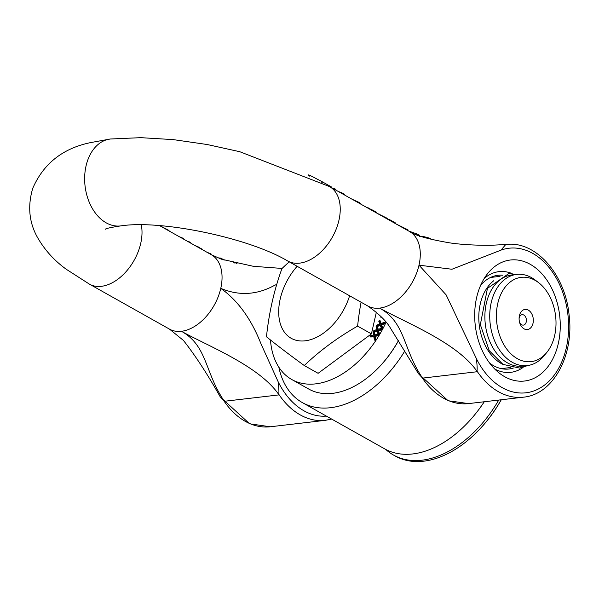 <?xml version="1.0" encoding="UTF-8"?>
<svg xmlns="http://www.w3.org/2000/svg" width="599" height="599" viewBox="0 0 599 599"><rect width="100%" height="100%" fill="white"/><g stroke="black" fill="none" stroke-linecap="round" stroke-linejoin="round"><path stroke-width="0.9" d="M528.34 310.14A10.138 7.068 -96.7 0 1 531.478 326.904A10.138 7.068 -96.7 0 1 519.647 322.599A10.138 7.068 -96.7 0 1 519.108 317.987A10.138 7.068 -96.7 0 1 528.34 310.14M519.475 321.955A5.249 3.661 83.3 0 0 523.339 325.115A5.249 3.661 83.3 0 0 526.409 320.697A5.249 3.661 83.3 0 0 523.833 315.059A5.249 3.661 83.3 0 0 522.126 314.685A5.249 3.661 83.3 0 0 519.093 318.653M538.658 282.698L535.424 280.205A45.891 32.009 83.3 0 0 516.63 274.409A45.891 32.009 83.3 0 0 491.195 302.705A45.891 32.009 83.3 0 0 512.34 362.328A45.891 32.009 83.3 0 0 527.292 365.57A45.891 32.009 83.3 0 0 544.236 355.596L546.812 352.422A42.439 29.598 -96.7 0 1 517.319 358.644A42.439 29.598 -96.7 0 1 498.383 301.035A42.439 29.598 -96.7 0 1 538.658 282.698A42.439 29.598 -96.7 0 1 546.812 352.422M516.63 274.409L511.771 274.978A45.891 32.009 83.3 0 0 486.336 303.274A45.891 32.009 83.3 0 0 522.425 366.139L527.292 365.57M493.726 280.744A45.891 32.009 83.3 0 0 480.256 303.978A45.891 32.009 83.3 0 0 503.542 364.694M278.82 367.157A100.31 64.115 -60.7 0 0 302.353 402.603A100.31 64.115 -60.7 0 0 404.759 351.059M484.232 401.757A100.31 64.115 119.3 0 1 384.633 448.838L302.353 402.603M523.122 367.397A50.69 35.356 -96.7 0 1 494.737 369.021M484.157 278.557A50.69 35.356 -96.7 0 1 512.152 273.593M513.388 368.026A47.171 32.9 -96.7 0 1 508.903 369.006A47.171 32.9 -96.7 0 1 489.608 363.069M480.54 285.536A47.171 32.9 -96.7 0 1 497.949 275.308A47.171 32.9 -96.7 0 1 502.539 275.233M219.504 258.498L219.623 257.967A40.358 25.794 119.3 0 1 221.061 258.169L224.161 260.146M220.866 259.008L221.061 258.169M179.58 236.867L181.37 237.406L183.706 238.724L183.616 239.136M181.272 237.818L181.37 237.406M188.049 241.629L188.52 241.427L190.572 242.58L190.482 242.992M188.43 241.839L188.52 241.427M195.311 245.71L197.46 246.451L199.639 247.679L199.549 248.091M197.371 246.863L197.46 246.451M308.268 175.664L308.44 174.908A44.715 28.58 119.3 0 1 310.072 175.417L321.67 181.467L321.513 182.171M309.848 176.398L310.072 175.417M395.1 223.412L395.243 222.798L389.702 219.683L389.56 220.297M388.219 219.541L388.272 219.324A43.757 27.966 119.3 0 1 389.702 219.683M332.056 187.981A43.757 27.966 119.3 0 1 334.152 188.468L335.927 189.471L335.784 190.078M338.502 191.605L341.692 192.706L344.388 194.226L344.253 194.84M334.01 189.082L334.152 188.468M341.55 193.32L341.692 192.706M376.734 213.087L387.343 218.358L387.209 218.972M365.802 206.947L372.803 210.189L376.486 212.263L376.352 212.87M420.91 236.47L420.925 236.395A38.321 24.492 119.3 0 1 423.283 236.478L429.154 238.035L432.021 239.503A9.12 2.022 7.1 0 1 432.014 239.57A9.12 2.022 7.1 0 1 432.006 239.6L432.014 239.57M423.119 237.197L423.283 236.478M425.934 238.043L426.121 237.211M351.673 199.01L359.063 202.395L361.774 204.499M408.638 231.012L416.926 233.977L419.794 235.407L419.57 236.418M410.195 231.895L410.285 231.499M419.652 236.036L419.794 235.429M396.381 224.131L406.272 228.998A124.188 86.623 83.3 0 0 408.039 229.956L407.897 230.6M331.112 187.457L331.254 186.843L326.238 184.028A508.476 354.675 -96.7 0 0 322.299 181.811A43.832 28.011 119.3 0 0 321.633 181.624M322.142 182.508L322.299 181.811M199.572 247.993L201.998 248.997L201.9 249.416M206.707 252.112L211.088 253.983L210.968 254.508M199.849 248.256L199.946 247.844M208.789 253.28L208.886 252.845M168.948 230.892L169.038 230.48L159.536 225.524M233.108 262.647L233.445 262.609A33.327 21.302 119.3 0 1 234.598 262.512L237.017 263.538M234.494 262.976L234.598 262.512M220.118 396.703L223.779 400.694A52.068 48.998 -176.4 0 0 224.348 401.285C204.491 372.196 207.598 345.952 181.437 331.284C207.598 345.952 259.18 365.802 279.029 394.891A52.068 4.448 -116.2 0 0 278.767 394.262C279.104 392.023 278.887 387.83 278.116 381.683L261.074 344.051C251.318 319.087 237.878 300.518 220.769 288.351C238.919 296.003 256.791 295.03 274.387 285.431L276.745 284.383M110.725 138.975A43.757 30.519 83.3 0 0 110.463 138.998A43.757 30.519 83.3 0 0 110.104 139.043A43.757 30.519 83.3 0 0 84.706 175.956A43.757 30.519 83.3 0 0 106.203 222.843A43.757 30.519 83.3 0 0 120.347 225.943A43.757 30.519 83.3 0 0 120.526 225.928C161.049 219.563 248.855 237.781 287.73 261.007A42.686 27.284 119.3 0 0 299.635 263.141A42.686 27.284 119.3 0 0 336.271 228.893A42.686 27.284 119.3 0 0 329.622 186.618A42.686 27.284 119.3 0 0 329.495 186.544L409.529 231.513C414.972 235.459 428.457 239.256 449.984 242.909C461.237 244.557 474.797 245.35 490.663 245.305L506.207 244.482M530.25 264.316A60.918 42.492 83.3 0 0 487.908 273.241A60.918 42.492 83.3 0 0 499.611 373.334A60.918 42.492 83.3 0 0 557.422 347.008A60.918 42.492 83.3 0 0 530.25 264.316M418.349 373.529L422.01 377.52A52.068 48.998 -176.4 0 0 422.58 378.111C402.73 349.022 405.837 322.779 379.669 308.111C405.837 322.779 457.411 342.628 477.261 371.717A52.068 4.448 -116.2 0 0 476.999 371.088A76.837 53.596 83.3 0 0 523.519 397.167C553.439 394.486 574.374 354.87 569.072 314.76C565.171 274.327 535.611 240.259 505.743 244.527L500.974 250.135L451.946 269.251L419.001 265.177A42.686 27.284 -60.7 0 0 409.536 231.521M476.999 371.088C477.336 368.842 477.118 364.649 476.347 358.509L446.128 294.865L419.001 265.177A42.686 27.284 -60.7 0 1 379.669 308.111A42.686 27.284 -60.7 0 1 367.711 305.947C379.122 313.966 386.789 321.506 390.72 328.581L418.581 373.903M498.735 400.065A101.381 64.797 119.3 0 1 421.928 460.204A101.381 64.797 119.3 0 1 393.521 455.053A101.381 64.797 119.3 0 1 385.793 449.467M501.213 399.773A101.381 64.797 119.3 0 1 464.27 443.193A101.381 64.797 119.3 0 1 423.688 461.185A101.381 64.797 119.3 0 1 395.273 456.041L393.521 455.053M464.367 443.11A100.954 64.527 -60.7 0 0 464.472 443.035A100.954 64.527 -60.7 0 0 501.288 399.765M349.606 295.771A49.717 31.777 119.3 0 1 305.131 340.824A49.717 31.777 119.3 0 1 291.196 338.293A49.717 31.777 119.3 0 1 297.141 266.293M378.021 334.354L374.368 334.931L373.701 331.412L377.033 330.551L378.074 334.272L378.673 333.201L377.827 330.281L380.739 329.555L381.376 328.417L377.655 329.375L376.726 326.051L380.095 324.86L381.421 328.334L381.967 327.241L380.889 324.516L383.832 323.497L384.416 322.329L380.657 323.655L379.347 320.24L378.8 321.334L379.863 324.007L376.973 325.01L376.03 326.784L376.868 329.652L374.008 330.363L372.982 332.093L373.589 335.133L370.781 335.552L370.085 336.653L373.686 336.069L374.427 340.007L375.086 338.982L374.465 335.882L377.325 335.447L378.021 334.354L378.74 334.751L378.044 335.852L375.184 336.286L375.798 339.378L375.146 340.412L374.427 340.007M379.347 320.24L380.066 320.645L381.151 323.482M384.416 322.329L385.127 322.734L384.551 323.894L381.608 324.92L382.686 327.646L382.14 328.739L381.421 328.334M383.832 323.497L384.551 323.894M380.889 324.516L381.608 324.92M381.967 327.241L382.686 327.646M380.313 325.437L377.445 326.455L376.726 326.051M377.445 326.455L378.216 329.233M381.376 328.417L382.095 328.821L381.451 329.952L378.538 330.685L379.392 333.606L378.785 334.669L378.074 334.272M380.739 329.555L381.451 329.952M377.827 330.281L378.538 330.685M378.673 333.201L379.392 333.606M377.19 331.097L374.42 331.816L373.701 331.412M374.42 331.816L374.989 334.834M370.085 336.653L370.803 337.05L373.783 336.578M375.086 338.982L375.798 339.378M374.465 335.882L375.184 336.286M377.325 335.447L378.044 335.852M380.986 316.519L380.732 317.148L381.75 317.343M380.732 317.148L382.05 317.665M270.471 339.985A85.372 54.569 -60.7 0 0 291.78 379.526A85.372 54.569 -60.7 0 0 315.71 383.862A85.372 54.569 -60.7 0 0 386.026 322.322M376.374 312.094L371.425 333.875L318.106 373.312L304.285 365.54A236.949 16.173 -147.4 0 1 266.465 336.765A236.949 165.279 -96.7 0 1 281.964 268.554A236.949 149.106 -13 0 1 289.227 261.845M398.5 340.531A85.372 54.569 119.3 0 1 366.768 378.194A85.372 54.569 119.3 0 1 332.595 393.348A85.372 54.569 119.3 0 1 308.672 389.013L291.78 379.526M366.873 378.119A84.946 54.292 -60.7 0 0 366.97 378.036A84.946 54.292 -60.7 0 0 398.537 340.584M361.077 302.218A236.949 165.279 83.3 0 0 357.603 326.111A236.949 149.106 167 0 0 304.285 365.54M371.425 333.875L357.603 326.111M379.047 214.39L379.137 214M383.607 216.95L383.749 216.344M372.66 210.803L372.803 210.189M368.333 208.37L368.43 207.943M428.966 238.874L429.154 238.035M358.906 203.068L359.063 202.395M416.717 234.92L416.926 233.977M404.632 228.766L404.774 228.152M165.683 229.065L165.781 228.646M89.438 284.143L169.472 329.121A42.686 27.284 -60.7 0 0 181.437 331.284A42.686 27.284 -60.7 0 0 220.769 288.351A42.686 27.284 -60.7 0 0 211.297 254.695L221.293 259.157L253.377 266.308L282.077 268.442M110.104 139.043L90.644 142.592C62.79 148.342 43.48 163.609 32.72 188.393C27.539 205.989 29.066 222.229 37.303 237.107C44.513 249.798 54.172 260.52 66.272 269.273L89.55 284.211A42.686 27.284 -60.7 0 0 101.403 286.315A42.686 27.284 -60.7 0 0 140.728 243.381A42.686 27.284 -60.7 0 0 141.282 224.865M500.974 250.135A72.779 50.765 -96.7 0 1 563.929 295.884A72.779 50.765 -96.7 0 1 543.488 385.853A72.779 50.765 -96.7 0 1 476.347 358.509M326.388 416.103A72.779 50.765 -96.7 0 1 278.116 381.683M220.245 396.92L249.648 423.8L270.291 426.773A76.837 53.596 -96.7 0 1 223.779 400.694M278.767 394.262A76.837 53.596 83.3 0 0 325.279 420.341L270.291 426.773M224.348 401.285L279.029 394.891M422.58 378.111L477.261 371.717M418.469 373.724L448.127 400.731L468.53 403.599A76.837 53.596 -96.7 0 1 422.01 377.52M484.291 401.757A96.042 61.39 119.3 0 1 478.399 410.075M501.191 368.617L510.677 367.509M490.536 277.464L500.023 276.356M105.417 229.2C105.798 228.511 110.77 227.433 120.347 225.95M287.67 260.969L367.711 305.947M159.604 225.643L211.297 254.695M331.644 419.06L325.279 420.341M468.53 403.599L523.519 397.167M169.472 329.113L183.421 340.419C195.237 355.402 207.553 374.293 220.357 397.092M110.463 138.998L140.728 137.665L173.253 139.612L207.172 144.516L239.757 151.704L329.622 186.618M517.491 274.327L508.544 273.743L487.436 288.381L480.338 324.643L489.263 350.707L503.003 364.387L519.573 368.078L528.146 365.45"/></g></svg>
